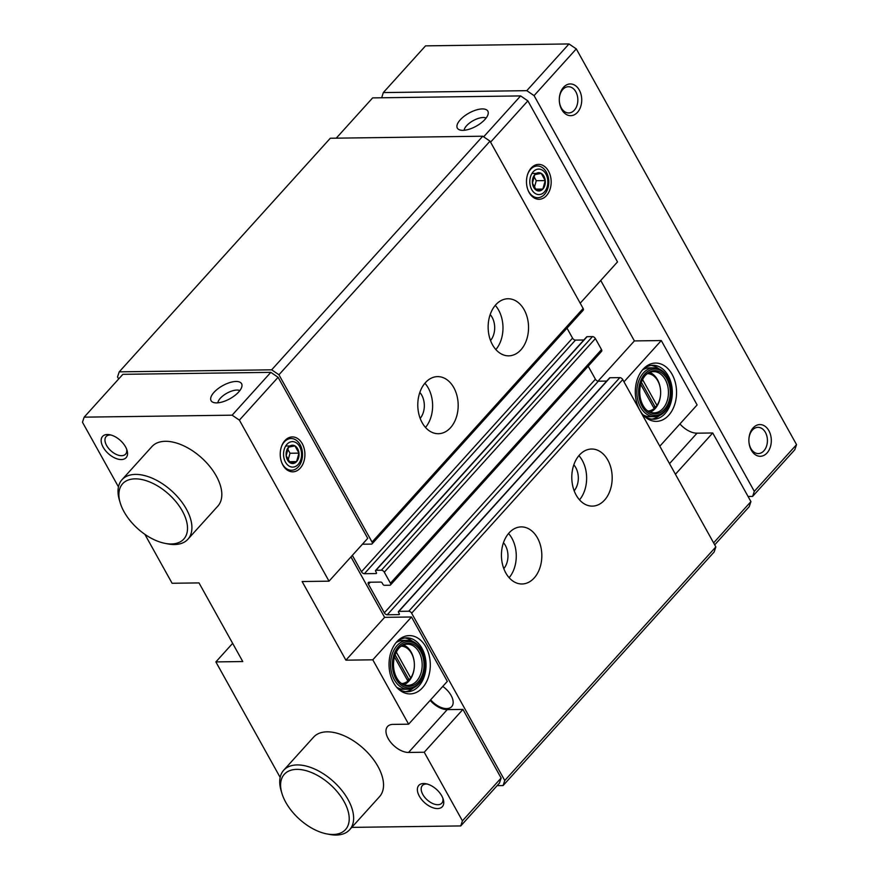 <?xml version="1.0" encoding="UTF-8"?>
<svg xmlns="http://www.w3.org/2000/svg" width="879" height="879" viewBox="0 0 879 879"><rect width="100%" height="100%" fill="white"/><g stroke="black" fill="none" stroke-linecap="round" stroke-linejoin="round"><path stroke-width="1.32" d="M394.484 656.987L407.878 681.071L407.504 682.214L410.702 677.951A18.712 13.24 89.2 0 0 413.339 657.745A18.712 13.24 89.2 0 0 401.22 646.153M401.714 683.576A18.712 13.24 89.2 0 0 407.878 681.071M640.747 384.442L654.152 408.526L653.767 409.68L656.965 405.417A18.712 13.24 89.2 0 0 659.602 385.2A18.712 13.24 89.2 0 0 647.482 373.619M647.988 411.031A18.712 13.24 89.2 0 0 654.152 408.526M462.936 709.408L447.246 709.617L408.548 752.446L424.238 752.237L462.936 709.408L501.129 778.025L462.431 820.854L460.739 825.93L351.776 827.381M424.238 752.237L462.431 820.854M425.832 646.856A29.161 20.635 89.2 0 0 397.418 641.121A29.161 20.635 89.2 0 0 398.055 688.707A29.161 20.635 89.2 0 0 424.777 684.807A29.161 20.635 89.2 0 0 425.832 646.856M447.323 681.357L408.625 724.186L372.795 659.81L411.504 616.992L447.323 681.357M283.719 770.213L313.627 737.118A44.411 24.964 42.1 0 1 327.065 731.833A44.411 24.964 42.1 0 1 371.553 757.061A44.411 24.964 42.1 0 1 379.53 796.671L349.622 829.765A44.411 24.964 -137.9 0 0 333.405 781.464A44.411 24.964 -137.9 0 0 283.719 770.213A44.411 24.964 -137.9 0 0 281.126 790.726L281.906 793.341A41.236 23.184 -137.9 0 0 326.801 833.907A41.236 23.184 -137.9 0 0 333.031 834.49A41.236 23.184 -137.9 0 0 345.612 804.571A41.236 23.184 -137.9 0 0 302.497 769.861A41.236 23.184 -137.9 0 0 281.906 793.341M423.59 783.53A15.866 8.911 42.1 0 1 425.985 783.749A15.866 8.911 42.1 0 1 443.258 799.352A15.866 8.911 42.1 0 1 435.336 808.383A15.866 8.911 42.1 0 1 418.756 795.034A15.866 8.911 42.1 0 1 423.59 783.53M107.37 434.512A15.866 8.911 42.1 0 1 109.765 434.731A15.866 8.911 42.1 0 1 127.037 450.334A15.866 8.911 42.1 0 1 119.115 459.365A15.866 8.911 42.1 0 1 102.535 446.016A15.866 8.911 42.1 0 1 107.37 434.512M122.016 479.681L151.924 446.587A44.411 24.964 42.1 0 1 165.362 441.302A44.411 24.964 42.1 0 1 209.85 466.54A44.411 24.964 42.1 0 1 217.827 506.139L187.919 539.234A44.411 24.964 -137.9 0 0 171.702 490.943A44.411 24.964 -137.9 0 0 122.016 479.681A44.411 24.964 -137.9 0 0 119.423 500.206L120.203 502.81A41.236 23.184 -137.9 0 0 165.098 543.376A41.236 23.184 -137.9 0 0 171.328 543.969A41.236 23.184 -137.9 0 0 183.909 514.05A41.236 23.184 -137.9 0 0 140.794 479.341A41.236 23.184 -137.9 0 0 120.203 502.81M408.548 752.446A17.767 9.988 42.1 0 1 390.748 742.348A17.767 9.988 42.1 0 1 387.562 726.504A17.767 9.988 42.1 0 1 392.935 724.395L408.625 724.186M118.456 486.878L82.461 422.228L84.164 417.151L232.122 415.185L239.396 420.129L329.032 581.173L302.123 581.535L345.897 660.173L372.795 659.81M280.159 777.41L215.871 661.909L242.769 661.546L199.006 582.909L172.097 583.26L144.859 534.322M675.424 474.253L712.726 432.973L750.919 501.601L749.216 506.667L714.715 544.848M713.616 542.881L750.919 501.601M442.752 686.411A16.492 9.273 42.1 0 1 451.674 706.65A16.492 9.273 42.1 0 1 430.644 699.816M352.358 555.363L361.467 571.735A2.538 1.428 42.1 0 0 364.378 573.712L376.036 573.558A1.264 0.714 42.1 0 0 376.377 572.548L375.674 571.295A1.264 0.714 42.1 0 1 376.014 570.273L381.398 570.207A2.538 1.428 42.1 0 1 384.299 572.185L390.441 583.206A2.538 1.428 42.1 0 1 390.529 584.931A2.538 1.428 42.1 0 1 389.76 585.238L384.376 585.304A1.264 0.714 42.1 0 1 382.925 584.315L382.233 583.063A1.264 0.714 42.1 0 0 380.772 582.074L369.114 582.228A2.538 1.428 42.1 0 0 368.345 582.535A2.538 1.428 42.1 0 0 368.433 584.26L384.332 612.806A2.538 1.428 42.1 0 0 387.243 614.784L398.89 614.63A1.264 0.714 42.1 0 0 399.231 613.619L398.539 612.366A1.264 0.714 42.1 0 1 398.879 611.355L408.746 611.224A2.538 1.428 42.1 0 1 411.647 613.201L504.766 780.508L503.074 785.573L497.129 785.65M118.665 378.97L117.533 376.926L119.225 371.85L271.666 369.817L278.94 374.773L372.059 542.068A2.538 1.428 42.1 0 1 372.147 543.793A2.538 1.428 42.1 0 1 371.377 544.101L362.423 544.222M84.164 417.151L122.862 374.322L270.82 372.355L278.094 377.3L367.73 538.344L329.032 581.173M350.952 556.901L384.595 617.344L411.504 616.992M447.246 709.617A17.767 9.988 42.1 0 1 430.15 700.365M501.129 778.025L499.437 783.101L460.739 825.93M503.074 785.573L714.155 551.968L715.858 546.903L622.739 379.596A2.538 1.428 42.1 0 0 619.827 377.618L609.96 377.75A1.264 0.714 42.1 0 0 609.466 378.3M119.225 371.85L330.306 138.245L482.758 136.212L490.021 141.167L583.14 308.463A2.538 1.428 42.1 0 1 583.238 310.188L372.147 543.793M271.666 369.817L482.758 136.212M278.94 374.773L490.021 141.167M422.151 422.689A28.546 20.195 -90.8 0 1 419.722 392.737A28.546 20.195 -90.8 0 1 437.61 376.619A28.546 20.195 -90.8 0 1 458.179 404.9A28.546 20.195 -90.8 0 1 438.368 433.71A28.546 20.195 -90.8 0 1 422.151 422.689M492.515 344.821A28.546 20.195 -90.8 0 1 490.075 314.869A28.546 20.195 -90.8 0 1 507.963 298.75A28.546 20.195 -90.8 0 1 528.543 327.032A28.546 20.195 -90.8 0 1 508.732 355.841A28.546 20.195 -90.8 0 1 492.515 344.821M566.999 328.153L572.548 338.129A2.538 1.428 42.1 0 0 575.459 340.107L583.854 339.997M586.601 337.217A1.264 0.714 42.1 0 1 587.095 336.679L592.479 336.602A2.538 1.428 42.1 0 1 595.391 338.58L601.522 349.6A2.538 1.428 42.1 0 1 601.61 351.325L390.529 584.931M588.172 366.202L595.413 379.201A2.538 1.428 42.1 0 0 598.324 381.189L606.708 381.068M505.799 572.954A28.546 20.195 -90.8 0 1 503.359 543.013A28.546 20.195 -90.8 0 1 521.247 526.895A28.546 20.195 -90.8 0 1 541.827 555.165A28.546 20.195 -90.8 0 1 522.005 583.986A28.546 20.195 -90.8 0 1 505.799 572.954M576.152 495.086A28.546 20.195 -90.8 0 1 573.723 465.145A28.546 20.195 -90.8 0 1 591.611 449.026A28.546 20.195 -90.8 0 1 612.18 477.297A28.546 20.195 -90.8 0 1 592.369 506.117A28.546 20.195 -90.8 0 1 576.152 495.086M504.766 780.508L715.858 546.903M232.638 643.351L215.871 661.909M216.652 402.89A17.448 7.471 -29.1 0 0 232.88 396.923A17.448 7.471 -29.1 0 0 241.989 385.804A17.448 7.471 -29.1 0 0 222.695 385.65A17.448 7.471 -29.1 0 0 212.663 402.132A17.448 7.471 -29.1 0 0 216.652 402.89M270.82 372.355L232.122 415.185M278.094 377.3L239.396 420.129M302.244 443.664A17.448 12.339 89.2 0 0 285.246 440.236A17.448 12.339 89.2 0 0 285.62 468.705A17.448 12.339 89.2 0 0 301.607 466.375A17.448 12.339 89.2 0 0 302.244 443.664M384.595 617.344L345.897 660.173M336.25 138.168L372.641 97.899L520.61 95.921L527.872 100.876L617.508 261.909L580.206 303.2M462.914 130.345A17.448 7.471 -29.1 0 0 479.143 124.389A17.448 7.471 -29.1 0 0 488.252 113.27A17.448 7.471 -29.1 0 0 468.957 113.105A17.448 7.471 -29.1 0 0 458.926 129.587A17.448 7.471 -29.1 0 0 462.914 130.345M483.648 136.827L520.61 95.921M490.57 142.156L527.872 100.876M548.507 171.13A17.448 12.339 89.2 0 0 531.509 167.691A17.448 12.339 89.2 0 0 531.883 196.171A17.448 12.339 89.2 0 0 547.87 193.841A17.448 12.339 89.2 0 0 548.507 171.13M600.742 280.478L634.385 340.92L661.283 340.558L697.113 404.922L659.81 446.202M598.017 381.156L634.385 340.92M623.98 381.838L661.283 340.558M672.094 374.322A29.161 20.635 89.2 0 0 643.692 368.576A29.161 20.635 89.2 0 0 644.318 416.174A29.161 20.635 89.2 0 0 671.04 412.273A29.161 20.635 89.2 0 0 672.094 374.322M712.726 432.973L697.025 433.182A17.767 9.988 42.1 0 1 679.928 423.931M495.273 305.365A28.546 20.195 -90.8 0 1 495.866 349.578M490.185 314.561A16.811 11.899 -90.8 0 1 490.526 340.514M578.92 455.63A28.546 20.195 -90.8 0 1 579.503 499.843M573.822 464.837A16.811 11.899 -90.8 0 1 574.174 490.779M424.909 383.233A28.546 20.195 -90.8 0 1 425.502 427.447M419.821 392.43A16.811 11.899 -90.8 0 1 420.173 418.382M508.556 533.498A28.546 20.195 -90.8 0 1 509.139 577.712M503.458 542.706A16.811 11.899 -90.8 0 1 503.81 568.647M656.965 405.417L642.582 379.574M650.229 412.163A20.624 14.591 89.2 0 0 653.493 410.196A20.624 14.591 89.2 0 0 657.492 379.695A20.624 14.591 89.2 0 0 649.702 372.432M646.054 409.559A20.624 14.591 89.2 0 0 654.141 412.866A20.624 14.591 89.2 0 0 667.062 401.22A20.624 14.591 89.2 0 0 665.293 379.596A20.624 14.591 89.2 0 0 653.591 371.63A20.624 14.591 89.2 0 0 645.593 375.146M666.985 378.992A21.568 15.262 89.2 0 0 645.977 374.74A21.568 15.262 89.2 0 0 646.45 409.955A21.568 15.262 89.2 0 0 666.205 407.065A21.568 15.262 89.2 0 0 666.985 378.992M667.875 378.014A23.162 16.382 89.2 0 0 639.791 383.497A23.162 16.382 89.2 0 0 657.426 415.174A23.162 16.382 89.2 0 0 667.875 378.014M667.677 377.256A24.425 17.283 89.2 0 0 653.811 367.818A24.425 17.283 89.2 0 0 636.857 392.473A24.425 17.283 89.2 0 0 654.459 416.668A24.425 17.283 89.2 0 0 669.765 402.868A24.425 17.283 89.2 0 0 667.677 377.256M653.811 367.818L649.328 367.872A24.425 17.283 89.2 0 0 642.373 370.048M642.967 414.734A24.425 17.283 89.2 0 0 649.977 416.723L654.459 416.668M658.854 368.806A26.963 19.074 89.2 0 0 651.086 365.433M651.8 419.118A26.963 19.074 89.2 0 0 659.481 415.536M643.417 415.24A26.963 19.074 89.2 0 0 653.591 419.217A26.963 19.074 89.2 0 0 670.49 403.988A26.963 19.074 89.2 0 0 668.183 375.707A26.963 19.074 89.2 0 0 652.877 365.29A26.963 19.074 89.2 0 0 642.802 369.543M410.702 677.951L396.319 652.119M403.966 684.697A20.624 14.591 89.2 0 0 407.219 682.73A20.624 14.591 89.2 0 0 411.229 652.229A20.624 14.591 89.2 0 0 403.428 644.966M399.791 682.093A20.624 14.591 89.2 0 0 407.878 685.4A20.624 14.591 89.2 0 0 420.788 673.754A20.624 14.591 89.2 0 0 419.03 652.13A20.624 14.591 89.2 0 0 407.329 644.164A20.624 14.591 89.2 0 0 399.33 647.691M420.722 651.526A21.568 15.262 89.2 0 0 399.714 647.285A21.568 15.262 89.2 0 0 400.176 682.489A21.568 15.262 89.2 0 0 419.942 679.599A21.568 15.262 89.2 0 0 420.722 651.526M421.601 650.559A23.162 16.382 89.2 0 0 393.528 656.042A23.162 16.382 89.2 0 0 411.152 687.708A23.162 16.382 89.2 0 0 421.601 650.559M421.415 649.79A24.425 17.283 89.2 0 0 407.537 640.351A24.425 17.283 89.2 0 0 390.584 665.007A24.425 17.283 89.2 0 0 408.197 689.202A24.425 17.283 89.2 0 0 423.491 675.413A24.425 17.283 89.2 0 0 421.415 649.79M407.537 640.351L403.054 640.417A24.425 17.283 89.2 0 0 396.11 642.593M396.704 687.279A24.425 17.283 89.2 0 0 403.714 689.268L408.197 689.202M412.592 641.351A26.963 19.074 89.2 0 0 404.823 637.978M405.538 691.663A26.963 19.074 89.2 0 0 413.218 688.081M397.143 687.774A26.963 19.074 89.2 0 0 407.329 691.751A26.963 19.074 89.2 0 0 424.227 676.522A26.963 19.074 89.2 0 0 421.92 648.241A26.963 19.074 89.2 0 0 406.614 637.835A26.963 19.074 89.2 0 0 396.539 642.077M653.767 407.845L654.91 406.592L656.591 406.57M654.91 406.592L641.406 382.332M407.504 680.39L408.636 679.126L410.317 679.104M408.636 679.126L395.143 654.866M486.098 118.061A13.119 5.615 -29.1 0 0 473.155 120.654A13.119 5.615 -29.1 0 0 464.134 130.29M239.835 390.595A13.119 5.615 -29.1 0 0 226.892 393.199A13.119 5.615 -29.1 0 0 217.86 402.824M126.62 449.136A13.119 7.373 42.1 0 1 125.598 454.135A13.119 7.373 42.1 0 1 110.919 450.817A13.119 7.373 42.1 0 1 106.139 436.555A13.119 7.373 42.1 0 1 110.106 434.995A13.119 7.373 42.1 0 1 111.007 435.028M442.84 798.154A13.119 7.373 42.1 0 1 441.818 803.153A13.119 7.373 42.1 0 1 427.139 799.835A13.119 7.373 42.1 0 1 422.349 785.573A13.119 7.373 42.1 0 1 426.315 784.013A13.119 7.373 42.1 0 1 427.227 784.046M526.796 90.669L534.069 95.624L754.314 491.339L752.622 496.404L794.836 449.685L796.539 444.62L576.283 48.894L569.01 43.95L425.535 45.862L383.321 92.581L526.796 90.669L569.01 43.95M752.622 496.404L748.062 496.47M381.684 97.778L383.321 92.581M534.069 95.624L576.283 48.894M563.538 87.285A15.866 11.218 -90.8 0 1 581.612 97.646A15.866 11.218 -90.8 0 1 566.373 114.501A15.866 11.218 -90.8 0 1 563.538 87.285M753.116 427.908A15.866 11.218 -90.8 0 1 771.191 438.258A15.866 11.218 -90.8 0 1 755.962 455.113A15.866 11.218 -90.8 0 1 753.116 427.908M754.314 491.339L796.539 444.62M326.801 833.907L329.471 834.413A44.411 24.964 -137.9 0 0 336.185 835.05A44.411 24.964 -137.9 0 0 349.622 829.765M165.098 543.376L167.768 543.892A44.411 24.964 -137.9 0 0 174.481 544.53A44.411 24.964 -137.9 0 0 187.919 539.234M752.391 430.095A13.119 9.273 -90.8 0 1 757.973 427.337A13.119 9.273 -90.8 0 1 767.422 440.324A13.119 9.273 -90.8 0 1 758.324 453.564A13.119 9.273 -90.8 0 1 749.413 444.763A13.119 9.273 -90.8 0 1 752.391 430.095M562.802 89.482A13.119 9.273 -90.8 0 1 568.394 86.724A13.119 9.273 -90.8 0 1 577.844 99.712A13.119 9.273 -90.8 0 1 568.735 112.951A13.119 9.273 -90.8 0 1 559.835 104.151A13.119 9.273 -90.8 0 1 562.802 89.482M536.443 190.314A9.153 6.483 89.2 0 0 542.848 189.062A9.153 6.483 89.2 0 0 545.244 180.591A9.153 6.483 89.2 0 0 541.211 173.361A9.153 6.483 89.2 0 0 534.806 174.602A9.153 6.483 89.2 0 0 532.421 183.085A9.153 6.483 89.2 0 0 536.443 190.314L542.848 189.062L545.244 180.591L541.211 173.361L534.806 174.602L532.421 183.085L536.443 190.314M527.883 189.765A15.866 11.218 89.2 0 0 528.762 191.589A15.866 11.218 89.2 0 0 537.772 197.709A15.866 11.218 89.2 0 0 548.782 181.7A15.866 11.218 89.2 0 0 537.344 165.999A15.866 11.218 89.2 0 0 527.686 174.196M531.762 189.666A12.745 9.021 89.2 0 0 547.221 186.645A12.745 9.021 89.2 0 0 537.508 169.207A12.745 9.021 89.2 0 0 531.762 189.666M533.949 176.525L536.267 180.7L545.244 180.591M536.267 180.7L534.377 187.458M535.542 189.161L542.848 189.062M532.245 173.471L541.211 173.361M290.18 462.859A9.153 6.483 89.2 0 0 296.586 461.607A9.153 6.483 89.2 0 0 298.97 453.124A9.153 6.483 89.2 0 0 294.948 445.895A9.153 6.483 89.2 0 0 288.543 447.147A9.153 6.483 89.2 0 0 286.158 455.63A9.153 6.483 89.2 0 0 290.18 462.859L296.586 461.607L298.97 453.124L294.948 445.895L288.543 447.147L286.158 455.63L290.18 462.859M281.621 462.31A15.866 11.218 89.2 0 0 282.5 464.123A15.866 11.218 89.2 0 0 291.509 470.254A15.866 11.218 89.2 0 0 302.519 454.245A15.866 11.218 89.2 0 0 291.081 438.533A15.866 11.218 89.2 0 0 281.412 446.741M285.499 462.2A12.745 9.021 89.2 0 0 300.948 459.179A12.745 9.021 89.2 0 0 291.246 441.741A12.745 9.021 89.2 0 0 285.499 462.2M287.675 449.059L290.004 453.245L298.97 453.124M290.004 453.245L288.103 460.003M289.279 461.706L296.586 461.607M285.983 446.016L294.948 445.895M372.059 542.068L583.14 308.463M361.467 571.735L572.548 338.129M364.378 573.712L575.459 340.107M376.036 573.558L376.531 573.009M376.014 570.273L587.095 336.679M381.398 570.207L592.479 336.602M384.299 572.185L595.391 338.58M390.441 583.206L601.522 349.6M368.433 584.26L370.279 582.217M384.332 612.806L595.413 379.201M387.243 614.784L598.324 381.189M398.89 614.63L399.396 614.08M398.879 611.355L609.96 377.75M408.746 611.224L619.827 377.618M411.647 613.201L622.739 379.596M669.512 463.64L697.025 433.182M375.63 570.427L586.711 336.822M398.495 611.509L609.576 377.904"/></g></svg>
